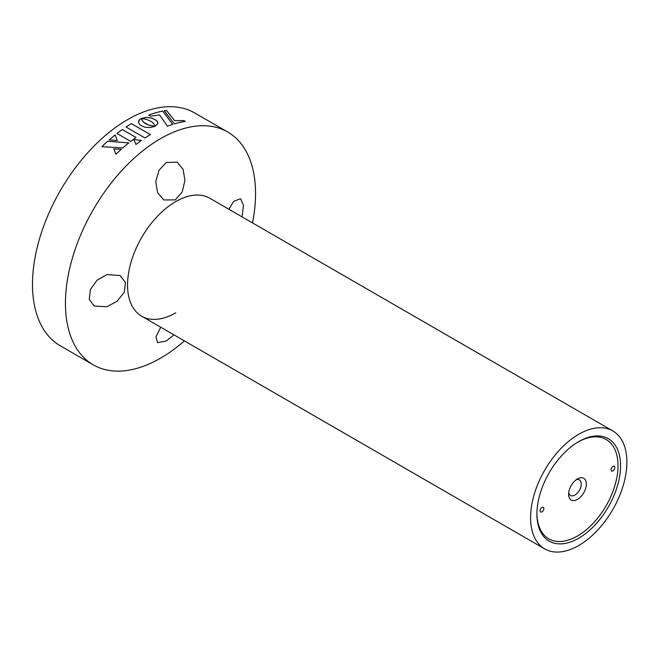 <?xml version="1.0" encoding="UTF-8"?>
<svg xmlns="http://www.w3.org/2000/svg" width="659" height="659" viewBox="0 0 659 659"><rect width="100%" height="100%" fill="white"/><g stroke="black" fill="none" stroke-linecap="round" stroke-linejoin="round"><path stroke-width="0.99" d="M150.4 134.593L131.396 123.62A134.428 77.614 120 0 0 126.009 126.998L145.021 137.978A134.428 77.614 120 0 1 150.4 134.593M115.152 134.906A134.428 77.614 120 0 0 109.221 139.856L117.286 140.515L115.152 134.906M101.84 146.685L122.796 147.937A134.428 77.614 120 0 1 128.851 142.863L107.656 141.248A134.428 77.614 120 0 0 101.84 146.685A134.387 77.589 120 0 1 107.664 141.273L128.859 142.896M121.33 149.239A134.428 77.614 120 0 0 115.951 154.255L113.809 148.926L121.33 149.239M141.43 140.425L133.826 139.51L135.976 144.461A134.428 77.614 120 0 1 141.43 140.425M136.042 137.467L122.302 129.535A134.428 77.614 120 0 0 116.981 133.472L130.721 141.405A134.428 77.614 120 0 1 136.042 137.467M252.496 222.907A134.428 77.614 120 0 0 227.709 132.014L194.759 112.994A134.428 77.614 120 0 0 127.549 119.65A134.428 77.614 120 0 0 39.729 238.105A134.428 77.614 120 0 0 60.331 345.827L93.281 364.847A134.428 77.614 120 0 0 160.499 358.191A134.428 77.614 120 0 0 184.388 340.876M227.709 132.014A134.428 77.614 120 0 0 160.499 138.678A134.428 77.614 120 0 0 72.679 257.134A134.428 77.614 120 0 0 93.281 364.847M106.915 274.572L97.054 280.215L90.382 289.54L89.262 299.343L94.138 306.056L106.915 306.764L117.055 301.278L124.246 292.308L125.507 282.522L120.169 275.553L106.915 274.572M175.706 201.605A68.108 39.326 120 0 0 127.549 285.017A68.108 39.326 120 0 0 175.706 312.827M166.249 162.485L158.992 170.302L155.746 181.637L157.559 192.617L163.819 199.949L175.294 199.899L182.213 191.926L184.932 180.426L183.111 169.388L177.222 162.147L166.249 162.485M160.763 327.235L155.928 336.831L157.501 342.647L166.249 341.024L173.992 334.871M242.1 216.902L243.484 205.221L240.593 198.738L233.648 201.399L228.871 209.265M141.438 140.449L133.826 139.535M172.716 124.403L162.715 111.091A134.387 77.589 120 0 0 148.703 115.168L150.499 116.206L159.544 114.946L167.485 126.215A134.428 77.614 120 0 1 172.724 124.37L162.724 111.058A134.428 77.614 120 0 0 148.67 115.152M143.077 121.824L141.298 118.455L139.584 119.592L138.555 122.533L140.112 125.029L144.552 127.138L150.021 127.558L155.013 126.347L149.651 125.416L145.557 123.694L142.665 121.371L141.298 118.488L139.197 120.07L138.505 122.047M143.563 122.286L143.077 121.791M155.013 126.347L148.852 125.128L143.563 122.253M166.505 110.424A134.428 77.614 120 0 0 164.305 110.77L174.355 123.867A134.428 77.614 120 0 1 185.336 121.437L183.853 120.581L174.627 120.663L166.505 110.424M151.529 121.651L154.017 123.892L155.038 126.297L157.69 123.925L157.674 122.088L156.727 120.712L152.649 118.356L146.314 117.36L141.331 118.406L146.677 119.436L151.529 121.651M150.384 134.609L131.396 123.645A134.387 77.589 120 0 0 126.034 127.014M157.814 123.505L157.443 121.66L156.232 120.3L151.792 118.118L146.314 117.393L141.331 118.439M121.33 149.255L113.818 148.95M136.018 137.476L122.302 129.559A134.387 77.589 120 0 0 117.005 133.48M117.294 140.54L115.152 134.938A134.387 77.589 120 0 0 109.254 139.865M185.286 121.445L183.845 120.613L174.619 120.688L166.496 110.457A134.387 77.589 120 0 0 164.33 110.794M541.978 511.854A2.685 1.549 -60 0 1 540.635 511.985A2.685 1.549 -60 0 1 540.223 509.827A2.685 1.549 -60 0 1 541.978 507.463A2.685 1.549 -60 0 1 543.321 507.331A2.685 1.549 -60 0 1 543.733 509.481A2.685 1.549 -60 0 1 541.978 511.854M577.465 499.415A12.546 7.241 -60 0 1 568.593 494.291A12.546 7.241 -60 0 1 577.465 478.928L577.465 478.928A12.546 7.241 -60 0 1 586.337 484.044A12.546 7.241 -60 0 1 577.465 499.415M568.701 492.644A8.962 5.173 120 0 0 570.447 495.469A8.962 5.173 120 0 0 574.928 495.024A8.962 5.173 120 0 0 580.785 487.125A8.962 5.173 120 0 0 579.409 479.941A8.962 5.173 120 0 0 576.09 479.843M536.912 513.303A57.358 33.115 120 0 0 577.465 535.998L577.465 535.998A57.358 33.115 120 0 0 618.018 465.756A57.358 33.115 120 0 0 578.091 441.983M612.952 470.872A2.685 1.549 -60 0 1 611.61 471.012A2.685 1.549 -60 0 1 611.198 468.854A2.685 1.549 -60 0 1 612.952 466.481A2.685 1.549 -60 0 1 614.295 466.35A2.685 1.549 -60 0 1 614.707 468.508A2.685 1.549 -60 0 1 612.952 470.872M537.645 504.629A59.145 34.153 120 0 0 549.161 541.121A59.145 34.153 120 0 0 591.049 528.938A59.145 34.153 120 0 0 619.822 475.172A59.145 34.153 120 0 0 608.306 438.68A59.145 34.153 120 0 0 566.41 450.863A59.145 34.153 120 0 0 537.645 504.629M544.68 548.881L141.652 316.196A68.108 39.326 -60 0 1 128.39 274.169A68.108 39.326 -60 0 1 161.521 212.264A68.108 39.326 -60 0 1 209.76 198.227L612.788 430.912A68.108 39.326 -60 0 1 626.05 472.94A68.108 39.326 -60 0 1 592.919 534.853A68.108 39.326 -60 0 1 544.68 548.881A68.108 39.326 -60 0 1 531.418 506.853A68.108 39.326 -60 0 1 564.549 444.949A68.108 39.326 -60 0 1 612.788 430.912"/></g></svg>
